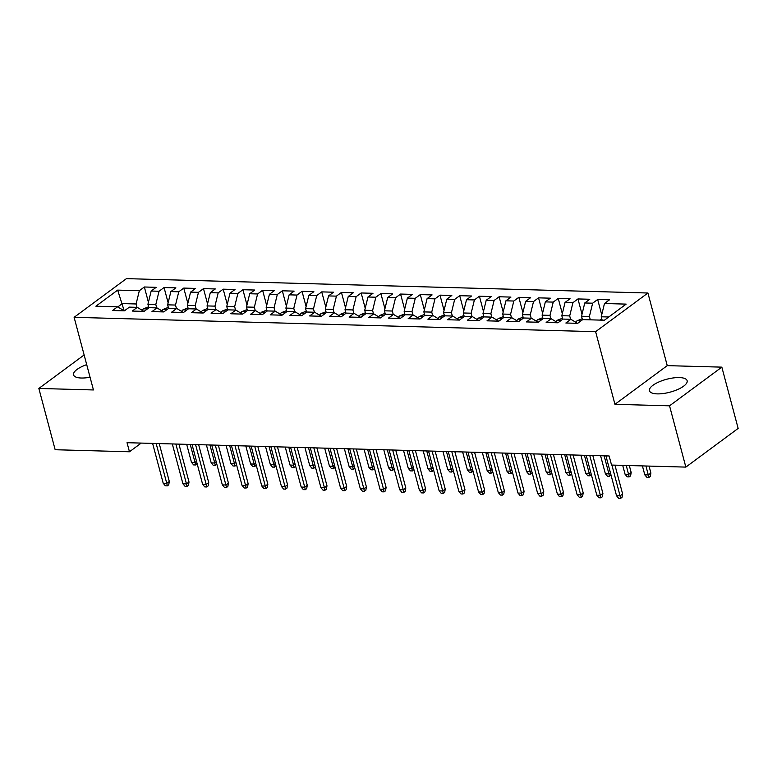 <?xml version="1.0" encoding="UTF-8"?>
<svg xmlns="http://www.w3.org/2000/svg" width="777" height="777" viewBox="0 0 777 777"><rect width="100%" height="100%" fill="white"/><g stroke="black" fill="none" stroke-linecap="round" stroke-linejoin="round"><path stroke-width="1.17" d="M86.703 364.636A19.493 6.672 -14.9 0 0 73.553 374.873A19.493 6.672 -14.9 0 0 81.371 378.02A19.493 6.672 -14.9 0 0 90.054 377.224M657.274 393.881A19.493 6.672 -14.9 0 0 677.69 389.5A19.493 6.672 -14.9 0 0 687.14 380.711A19.493 6.672 -14.9 0 0 679.321 377.573A19.493 6.672 -14.9 0 0 658.906 381.954A19.493 6.672 -14.9 0 0 649.455 390.744A19.493 6.672 -14.9 0 0 657.274 393.881M647.921 293.007L126.418 278.642L74.116 317.317L595.619 331.682L647.921 293.007L667.249 365.637L614.947 404.312L669.541 405.817L721.843 367.142L667.249 365.637M721.843 367.142L738.15 428.418L685.848 467.103L669.541 405.817M117.57 306.808L124.213 310.839L117.657 290.112L95.892 306.206L117.57 306.808L112.548 310.518L124.378 310.849L129.39 307.129L137.276 307.352L132.265 311.062L144.085 311.383L149.106 307.673L156.983 307.896L151.971 311.606L163.792 311.927L168.813 308.216L176.7 308.44L171.678 312.15L183.508 312.471L188.52 308.76L196.406 308.984L191.385 312.694L203.215 313.014L208.236 309.304L216.113 309.518L211.101 313.238L222.921 313.558L227.943 309.848L235.82 310.062L230.808 313.772L242.628 314.102L247.649 310.392L255.536 310.606L250.515 314.316L262.344 314.646L267.356 310.936L275.243 311.15L270.221 314.86L282.051 315.19L287.072 311.48L294.949 311.694L289.938 315.404L301.758 315.734L306.779 312.024L314.666 312.237L309.644 315.948L321.464 316.278L326.486 312.558L334.372 312.781L329.351 316.492L341.181 316.812L346.192 313.102L354.079 313.325L349.058 317.035L360.887 317.356L365.909 313.646L373.786 313.869L368.774 317.579L380.594 317.9L385.615 314.19L393.502 314.403L388.481 318.123L400.301 318.444L405.322 314.734L413.209 314.947L408.187 318.657L420.017 318.988L425.029 315.277L432.915 315.491L427.894 319.201L439.724 319.532L444.745 315.821L452.622 316.035L447.61 319.745L459.43 320.075L464.452 316.365L472.338 316.579L467.317 320.289L479.137 320.619L484.158 316.909L492.045 317.123L487.024 320.833L498.853 321.163L503.865 317.443L511.752 317.667L506.73 321.377L518.56 321.697L523.581 317.987L531.458 318.211L526.447 321.921L538.267 322.241L543.288 318.531L551.175 318.755L546.153 322.465L557.973 322.785L562.995 319.075L570.881 319.298L565.86 323.009L577.69 323.329L582.701 319.619L604.389 320.221L626.155 304.118L604.477 303.516L609.489 299.805L597.668 299.485L592.647 303.195L584.76 302.981L589.782 299.262L577.962 298.941L572.94 302.651L565.054 302.438L570.075 298.727L558.245 298.397L553.234 302.107L545.347 301.894L550.369 298.183L538.539 297.853L533.517 301.563L525.64 301.35L530.652 297.64L518.832 297.309L513.811 301.02L505.924 300.806L510.945 297.096L499.125 296.765L494.104 300.476L486.217 300.262L491.239 296.552L479.409 296.222L474.397 299.941L466.511 299.718L471.532 296.008L459.702 295.687L454.681 299.398L446.804 299.174L451.816 295.464L439.996 295.143L434.974 298.854L427.088 298.63L432.109 294.92L420.279 294.6L415.268 298.31L407.381 298.096L412.402 294.376L400.573 294.056L395.561 297.766L387.674 297.552L392.696 293.842L380.866 293.512L375.845 297.222L367.968 297.008L372.979 293.298L361.159 292.968L356.138 296.678L348.251 296.464L353.273 292.754L341.443 292.424L336.431 296.134L328.545 295.92L333.566 292.21L321.736 291.88L316.725 295.59L308.838 295.377L313.859 291.666L302.03 291.336L297.008 295.056L289.131 294.833L294.143 291.122L282.323 290.802L277.302 294.512L269.415 294.289L274.436 290.579L262.607 290.258L257.595 293.968L249.708 293.745L254.73 290.035L242.9 289.714L237.888 293.424L230.002 293.211L235.013 289.491L223.193 289.17L218.172 292.88L210.295 292.667L215.307 288.957L203.487 288.626L198.465 292.337L190.579 292.123L195.6 288.413L183.77 288.082L178.759 291.793L170.872 291.579L175.893 287.869L164.064 287.539L159.042 291.249L151.165 291.035L156.177 287.325L144.357 286.995L148.417 302.272M117.657 290.112L139.336 290.705L144.357 286.995M685.848 467.103L611.548 465.054L609.129 455.973L127.04 442.696L129.458 451.777L141.21 443.084M148.873 307.847L147.921 304.293L155.808 304.516L156.701 307.886M151.165 291.035L147.921 304.293M159.042 291.249L155.808 304.516M168.58 308.391L167.638 304.837L175.515 305.05L176.418 308.43M170.872 291.579L167.638 304.837M178.759 291.793L175.515 305.05M137.276 307.352L143.92 311.383M188.287 308.935L187.344 305.38L195.231 305.594L196.125 308.974M190.579 292.123L187.344 305.38M198.465 292.337L195.231 305.594M156.983 307.896L163.636 311.927M207.993 309.479L207.051 305.924L214.938 306.138L215.831 309.518M210.295 292.667L207.051 305.924M218.172 292.88L214.938 306.138M176.7 308.44L183.343 312.471M227.71 310.023L226.758 306.468L234.644 306.682L235.548 310.062M230.002 293.211L226.758 306.468M237.888 293.424L234.644 306.682M196.406 308.984L203.05 313.014M247.416 310.567L246.474 307.012L254.351 307.226L255.254 310.596M249.708 293.745L246.474 307.012M257.595 293.968L254.351 307.226M216.113 309.518L222.756 313.558M267.123 311.111L266.181 307.556L274.067 307.77L274.961 311.14M269.415 294.289L266.181 307.556M277.302 294.512L274.067 307.77M235.82 310.062L242.473 314.093M286.839 311.645L285.887 308.09L293.774 308.314L294.668 311.684M289.131 294.833L285.887 308.09M297.008 295.056L293.774 308.314M255.536 310.606L262.179 314.636M306.546 312.189L305.594 308.634L313.481 308.857L314.384 312.228M308.838 295.377L305.594 308.634M316.725 295.59L313.481 308.857M275.243 311.15L281.886 315.18M326.253 312.733L325.31 309.178L333.187 309.401L334.091 312.772M328.545 295.92L325.31 309.178M336.431 296.134L333.187 309.401M294.949 311.694L301.593 315.724M345.959 313.277L345.017 309.722L352.904 309.945L353.797 313.316M348.251 296.464L345.017 309.722M356.138 296.678L352.904 309.945M314.666 312.237L321.309 316.268M365.676 313.821L364.724 310.266L372.61 310.479L373.504 313.859M367.968 297.008L364.724 310.266M375.845 297.222L372.61 310.479M334.372 312.781L341.016 316.812M385.382 314.364L384.43 310.81L392.317 311.023L393.22 314.403M387.674 297.552L384.43 310.81M395.561 297.766L392.317 311.023M354.079 313.325L360.722 317.356M405.089 314.908L404.147 311.354L412.024 311.567L412.927 314.947M407.381 298.096L404.147 311.354M415.268 298.31L412.024 311.567M373.786 313.869L380.429 317.9M424.796 315.452L423.853 311.898L431.74 312.111L432.634 315.481M427.088 298.63L423.853 311.898M434.974 298.854L431.74 312.111M393.502 314.403L400.145 318.444M444.512 315.996L443.56 312.441L451.447 312.655L452.34 316.025M446.804 299.174L443.56 312.441M454.681 299.398L451.447 312.655M413.209 314.947L419.852 318.988M464.219 316.53L463.267 312.985L471.153 313.199L472.057 316.569M466.511 299.718L463.267 312.985M474.397 299.941L471.153 313.199M432.915 315.491L439.559 319.522M483.925 317.074L482.983 313.519L490.86 313.743L491.763 317.113M486.217 300.262L482.983 313.519M494.104 300.476L490.86 313.743M452.622 316.035L459.265 320.066M503.632 317.618L502.69 314.063L510.576 314.287L511.47 317.657M505.924 300.806L502.69 314.063M513.811 301.02L510.576 314.287M472.338 316.579L478.982 320.61M523.348 318.162L522.397 314.607L530.283 314.831L531.177 318.201M525.64 301.35L522.397 314.607M533.517 301.563L530.283 314.831M492.045 317.123L498.688 321.154M543.055 318.706L542.103 315.151L549.99 315.365L550.893 318.745M545.347 301.894L542.103 315.151M553.234 302.107L549.99 315.365M511.752 317.667L518.395 321.697M562.762 319.25L561.82 315.695L569.696 315.909L570.6 319.289M565.054 302.438L561.82 315.695M572.94 302.651L569.696 315.909M531.458 318.211L538.102 322.241M582.468 319.794L581.526 316.239L589.413 316.453L590.306 319.833M584.76 302.981L581.526 316.239M592.647 303.195L589.413 316.453M551.175 318.755L557.818 322.785M602.136 320.153L601.233 316.783L608.75 316.987M604.477 303.516L601.233 316.783M570.881 319.298L577.525 323.329M84.13 354.963L38.85 388.451L55.157 449.728L129.458 451.777M614.947 404.312L595.619 331.682M38.85 388.451L93.444 389.957L74.116 317.317M136.995 307.342L136.101 303.972L122.3 303.593L117.783 306.934M139.336 290.705L136.101 303.972M597.668 299.485L601.728 314.753M577.962 298.941L582.022 314.209M558.245 298.397L562.315 313.665M538.539 297.853L542.599 313.131M518.832 297.309L522.892 312.587M499.125 296.765L503.185 312.043M479.409 296.222L483.479 311.499M459.702 295.687L463.762 310.955M439.996 295.143L444.055 310.411M420.279 294.6L424.349 309.868M400.573 294.056L404.642 309.324M380.866 293.512L384.926 308.78M361.159 292.968L365.219 308.246M341.443 292.424L345.512 307.702M321.736 291.88L325.806 307.158M302.03 291.336L306.089 306.614M282.323 290.802L286.383 306.07M262.607 290.258L266.676 305.526M242.9 289.714L246.969 304.982M223.193 289.17L227.253 304.438M203.487 288.626L207.546 303.894M183.77 288.082L187.84 303.351M164.064 287.539L168.133 302.816M611.887 465.064L620.075 495.843L622.62 493.968L622.047 497.309L620.638 498.358L620.075 495.843L616.53 495.745L605.924 455.885M622.62 493.968L614.947 465.151M620.638 498.358L618.667 498.3L616.53 495.745M601.913 319.308L599.698 320.085M650.893 473.057L650.32 476.408L648.912 477.447L646.94 477.399L644.793 474.844L648.348 474.941L650.893 473.057L649.038 466.083M648.912 477.447L645.969 466.006M644.793 474.844L642.424 465.909M589.762 455.439L600.368 495.308L602.913 493.424L602.34 496.765L600.922 497.814L600.368 495.308L596.814 495.211L586.208 455.341M602.913 493.424L592.822 455.526M600.922 497.814L598.96 497.756L596.814 495.211M570.046 454.904L580.652 494.764L583.197 492.88L582.633 496.231L581.215 497.27L580.652 494.764L577.107 494.667L566.501 454.807M583.197 492.88L573.115 454.982M581.215 497.27L579.244 497.222L577.107 494.667M582.196 318.764L577.049 320.794A6.624 4.07 91.6 0 0 575.796 322.28M631.177 472.513L630.613 475.864L629.195 476.903L627.224 476.855L625.087 474.3L628.632 474.397L631.177 472.513L629.321 465.549M629.195 476.903L626.262 465.462M625.087 474.3L622.707 465.365M562.49 318.22L557.342 320.25A6.624 4.07 91.6 0 0 556.089 321.736M610.975 474.883L609.489 476.369L607.517 476.311L605.38 473.756L608.925 473.853L604.137 455.837M609.489 476.369L608.925 473.853L610.411 472.756M605.38 473.756L600.582 455.74M550.339 454.36L560.945 494.221L563.49 492.336L562.927 495.687L561.509 496.726L560.945 494.221L557.4 494.123L546.794 454.263M563.49 492.336L553.409 454.438M561.509 496.726L559.537 496.678L557.4 494.123M530.633 453.817L541.239 493.677L543.783 491.792L543.21 495.143L541.802 496.182L541.239 493.677L537.694 493.58L527.088 453.719M543.783 491.792L533.702 453.894M541.802 496.182L539.83 496.134L537.694 493.58M542.783 317.676L537.635 319.706A6.624 4.07 91.6 0 0 536.383 321.192M591.268 474.349L589.782 475.825L587.81 475.767L585.673 473.212L589.219 473.31L584.421 455.293M589.782 475.825L589.219 473.31L590.695 472.212M585.673 473.212L580.875 455.196M523.067 317.133L517.929 319.162A6.624 4.07 91.6 0 0 516.676 320.648M571.561 473.805L570.065 475.281L568.104 475.223L565.957 472.669L569.512 472.766L564.714 454.749M570.065 475.281L569.512 472.766L570.988 471.668M565.957 472.669L561.169 454.652M510.926 453.273L521.532 493.133L524.077 491.249L523.504 494.599L522.086 495.648L521.532 493.133L517.977 493.036L507.371 453.176M524.077 491.249L513.986 453.36M522.086 495.648L520.124 495.59L517.977 493.036M503.36 316.598L498.212 318.619A6.624 4.07 91.6 0 0 496.959 320.105M551.845 473.261L550.359 474.737L548.387 474.679L546.25 472.125L549.795 472.222L545.007 454.215M550.359 474.737L549.795 472.222L551.281 471.124M546.25 472.125L541.462 454.108M491.21 452.729L501.816 492.589L504.36 490.705L503.797 494.055L502.379 495.104L501.816 492.589L498.271 492.492L487.665 452.632M504.36 490.705L494.279 452.816M502.379 495.104L500.407 495.046L498.271 492.492M483.653 316.054L478.506 318.075A6.624 4.07 91.6 0 0 477.253 319.561M532.138 472.717L530.652 474.193L528.681 474.135L526.544 471.581L530.089 471.678L525.301 453.671M530.652 474.193L530.089 471.678L531.575 470.59M526.544 471.581L521.746 453.574M471.503 452.185L482.109 492.045L484.654 490.161L484.081 493.512L482.672 494.56L482.109 492.045L478.564 491.948L467.958 452.088M484.654 490.161L474.572 452.272M482.672 494.56L480.701 494.502L478.564 491.948M451.796 451.641L462.402 491.501L464.947 489.627L464.374 492.968L462.966 494.017L462.402 491.501L458.857 491.404L448.251 451.544M464.947 489.627L454.866 451.728M462.966 494.017L460.994 493.958L458.857 491.404M432.09 451.097L442.696 490.957L445.24 489.083L444.667 492.424L443.249 493.473L442.696 490.957L439.141 490.86L428.535 451M445.24 489.083L435.149 451.184M443.249 493.473L441.287 493.414L439.141 490.86M412.373 450.553L422.979 490.423L425.524 488.539L424.961 491.88L423.543 492.929L422.979 490.423L419.434 490.316L408.828 450.456M425.524 488.539L415.442 450.641M423.543 492.929L421.571 492.871L419.434 490.316M392.667 450.019L403.273 489.879L405.817 487.995L405.244 491.346L403.836 492.385L403.273 489.879L399.728 489.782L389.122 449.912M405.817 487.995L395.736 450.097M403.836 492.385L401.864 492.336L399.728 489.782M372.96 449.475L383.566 489.335L386.111 487.451L385.538 490.802L384.129 491.841L383.566 489.335L380.021 489.238L369.415 449.378M386.111 487.451L376.029 449.553M384.129 491.841L382.158 491.792L380.021 489.238M353.253 448.931L363.859 488.791L366.404 486.907L365.831 490.258L364.413 491.297L363.859 488.791L360.305 488.694L349.699 448.834M366.404 486.907L356.313 449.009M364.413 491.297L362.441 491.249L360.305 488.694M333.537 448.387L344.143 488.247L346.688 486.363L346.124 489.714L344.706 490.753L344.143 488.247L340.598 488.15L329.992 448.29M346.688 486.363L336.606 448.475M344.706 490.753L342.735 490.705L340.598 488.15M313.83 447.843L324.436 487.703L326.981 485.819L326.408 489.17L325 490.219L324.436 487.703L320.891 487.606L310.285 447.746M326.981 485.819L316.899 447.931M325 490.219L323.028 490.161L320.891 487.606M463.947 315.511L458.799 317.54A6.624 4.07 91.6 0 0 457.546 319.026M512.432 472.173L510.945 473.649L508.974 473.591L506.837 471.037L510.382 471.144L505.584 453.127M510.945 473.649L510.382 471.144L511.858 470.046M506.837 471.037L502.039 453.03M444.23 314.967L439.092 316.997A6.624 4.07 91.6 0 0 437.839 318.483M492.725 471.629L491.229 473.106L489.267 473.057L487.121 470.503L490.675 470.6L485.878 452.583M491.229 473.106L490.675 470.6L492.152 469.502M487.121 470.503L482.332 452.486M424.524 314.423L419.376 316.453A6.624 4.07 91.6 0 0 418.123 317.939M473.008 471.085L471.522 472.562L469.551 472.513L467.414 469.959L470.959 470.056L466.171 452.039M471.522 472.562L470.959 470.056L472.445 468.958M467.414 469.959L462.626 451.942M404.817 313.879L399.669 315.909A6.624 4.07 91.6 0 0 398.416 317.395M453.302 470.541L451.816 472.018L449.844 471.969L447.707 469.415L451.252 469.512L446.464 451.495M451.816 472.018L451.252 469.512L452.738 468.414M447.707 469.415L442.909 451.398M385.11 313.335L379.963 315.365A6.624 4.07 91.6 0 0 378.71 316.851M433.595 469.998L432.109 471.474L430.137 471.425L428.001 468.871L431.546 468.968L426.748 450.951M432.109 471.474L431.546 468.968L433.022 467.871M428.001 468.871L423.203 450.854M365.394 312.791L360.256 314.821A6.624 4.07 91.6 0 0 359.003 316.307M413.888 469.463L412.393 470.94L410.431 470.881L408.284 468.327L411.839 468.424L407.041 450.407M412.393 470.94L411.839 468.424L413.315 467.327M408.284 468.327L403.496 450.31M345.687 312.247L340.54 314.277A6.624 4.07 91.6 0 0 339.287 315.763M394.172 468.919L392.686 470.396L390.714 470.338L388.578 467.783L392.123 467.88L387.334 449.864M392.686 470.396L392.123 467.88L393.609 466.783M388.578 467.783L383.789 449.766M325.981 311.713L320.833 313.733A6.624 4.07 91.6 0 0 319.58 315.219M374.465 468.376L372.979 469.852L371.008 469.794L368.871 467.239L372.416 467.336L367.628 449.329M372.979 469.852L372.416 467.336L373.902 466.239M368.871 467.239L364.073 449.223M306.274 311.169L301.126 313.189A6.624 4.07 91.6 0 0 299.873 314.675M354.759 467.832L353.273 469.308L351.301 469.25L349.164 466.695L352.709 466.792L347.911 448.785M353.273 469.308L352.709 466.792L354.186 465.705M349.164 466.695L344.366 448.688M294.124 447.299L304.73 487.16L307.274 485.275L306.701 488.626L305.293 489.675L304.73 487.16L301.185 487.062L290.569 447.202M307.274 485.275L297.193 447.387M305.293 489.675L303.321 489.617L301.185 487.062M286.558 310.625L281.42 312.655A6.624 4.07 91.6 0 0 280.167 314.131M335.042 467.288L333.556 468.764L331.585 468.706L329.448 466.151L333.003 466.249L328.205 448.242M333.556 468.764L333.003 466.249L334.479 465.161M329.448 466.151L324.66 448.144M274.407 446.756L285.023 486.616L287.558 484.741L286.995 488.082L285.577 489.131L285.023 486.616L281.468 486.519L270.862 446.658M287.558 484.741L277.476 446.843M285.577 489.131L283.605 489.073L281.468 486.519M266.851 310.081L261.703 312.111A6.624 4.07 91.6 0 0 260.45 313.597M315.336 466.744L313.85 468.22L311.878 468.172L309.741 465.617L313.286 465.714L308.498 447.698M313.85 468.22L313.286 465.714L314.772 464.617M309.741 465.617L304.943 447.601M254.701 446.212L265.307 486.072L267.851 484.197L267.288 487.538L265.87 488.587L265.307 486.072L261.762 485.975L251.156 446.115M267.851 484.197L257.77 446.299M265.87 488.587L263.898 488.529L261.762 485.975M247.144 309.537L241.997 311.567A6.624 4.07 91.6 0 0 240.744 313.053M295.629 466.2L294.143 467.676L292.171 467.628L290.035 465.073L293.58 465.17L288.791 447.154M294.143 467.676L293.58 465.17L295.066 464.073M290.035 465.073L285.237 447.057M234.994 445.668L245.6 485.528L248.145 483.653L247.572 486.994L246.163 488.043L245.6 485.528L242.055 485.431L231.449 445.571M248.145 483.653L238.063 445.755M246.163 488.043L244.192 487.985L242.055 485.431M227.438 308.993L222.29 311.023A6.624 4.07 91.6 0 0 221.037 312.509M275.922 465.656L274.436 467.132L272.465 467.084L270.328 464.529L273.873 464.627L269.075 446.61M274.436 467.132L273.873 464.627L275.349 463.529M270.328 464.529L265.53 446.513M215.287 445.124L225.893 484.994L228.438 483.109L227.865 486.451L226.457 487.5L225.893 484.994L222.339 484.897L211.732 445.027M228.438 483.109L218.356 445.211M226.457 487.5L224.485 487.451L222.339 484.897M207.721 308.45L202.583 310.479A6.624 4.07 91.6 0 0 201.321 311.965M256.206 465.112L254.72 466.588L252.748 466.54L250.612 463.986L254.166 464.083L249.368 446.066M254.72 466.588L254.166 464.083L255.643 462.985M250.612 463.986L245.823 445.969M195.571 444.59L206.177 484.45L208.722 482.566L208.158 485.916L206.74 486.956L206.177 484.45L202.632 484.353L192.026 444.493M208.722 482.566L198.64 444.667M206.74 486.956L204.769 486.907L202.632 484.353M188.015 307.906L182.867 309.936A6.624 4.07 91.6 0 0 181.614 311.422M236.499 464.578L235.013 466.054L233.042 465.996L230.905 463.442L234.45 463.539L229.662 445.522M235.013 466.054L234.45 463.539L235.936 462.441M230.905 463.442L226.107 445.425M175.864 444.046L186.47 483.906L189.015 482.022L188.452 485.372L187.034 486.412L186.47 483.906L182.925 483.809L172.319 443.949M189.015 482.022L178.933 444.123M187.034 486.412L185.062 486.363L182.925 483.809M168.308 307.362L163.16 309.392A6.624 4.07 91.6 0 0 161.907 310.878M216.793 464.034L215.307 465.51L213.335 465.452L211.198 462.898L214.743 462.995L209.945 444.978M215.307 465.51L214.743 462.995L216.229 461.897M211.198 462.898L206.4 444.881M156.158 443.502L166.764 483.362L169.308 481.478L168.735 484.829L167.327 485.868L166.764 483.362L163.219 483.265L152.613 443.405M169.308 481.478L159.227 443.58M167.327 485.868L165.355 485.819L163.219 483.265M148.601 306.818L143.454 308.848A6.624 4.07 91.6 0 0 142.201 310.334M197.086 463.49L195.6 464.967L193.628 464.908L191.482 462.354L195.037 462.451L190.239 444.434M195.6 464.967L195.037 462.451L196.513 461.353M191.482 462.354L186.694 444.337M581.041 320.852L577.175 320.746M561.334 320.309L557.468 320.202M541.627 319.765L537.752 319.658M521.921 319.221L518.045 319.114M502.204 318.677L498.339 318.57M482.498 318.133L478.622 318.026M462.791 317.589L458.916 317.482M443.084 317.045L439.209 316.938M423.368 316.501L419.502 316.394M403.661 315.967L399.786 315.86M383.955 315.423L380.079 315.316M364.248 314.879L360.373 314.772M344.532 314.335L340.666 314.229M324.825 313.791L320.95 313.685M305.118 313.248L301.243 313.141M285.402 312.704L281.536 312.597M265.695 312.16L261.83 312.053M245.988 311.616L242.113 311.509M226.282 311.072L222.407 310.965M206.565 310.538L202.7 310.431M186.859 309.994L182.993 309.887M167.152 309.45L163.277 309.343M147.445 308.906L143.57 308.799"/></g></svg>
